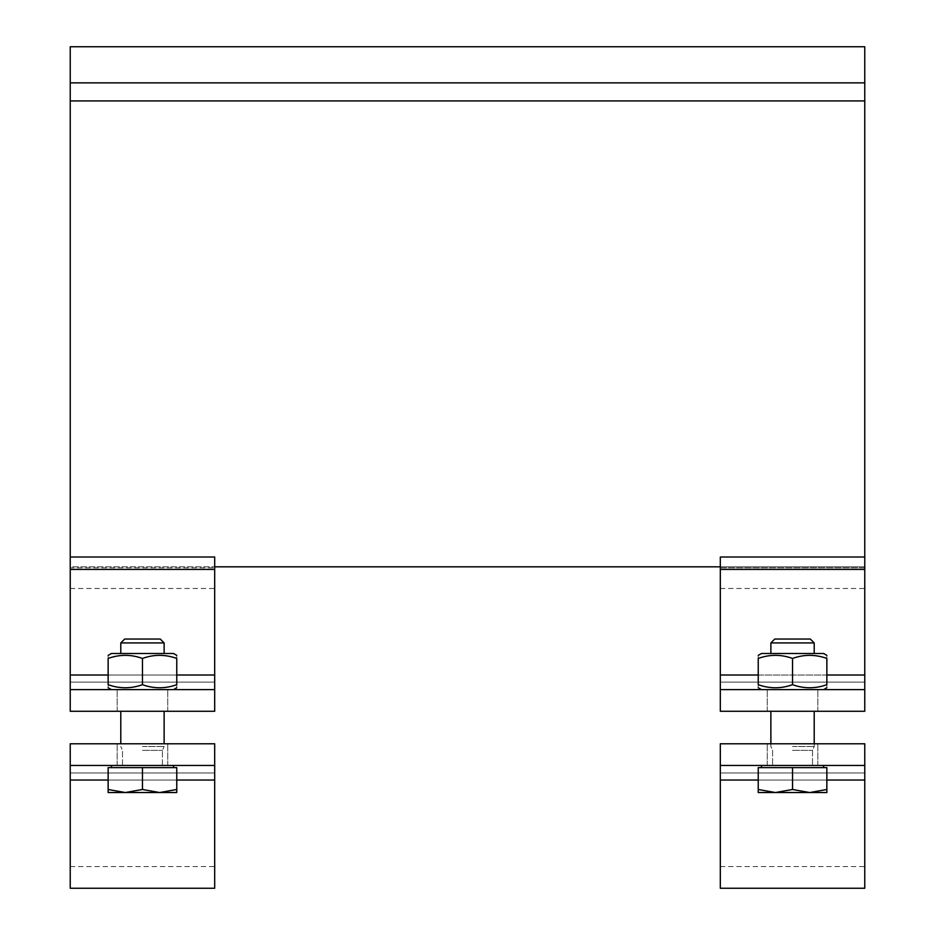 <?xml version="1.0" encoding="UTF-8"?>
<svg xmlns="http://www.w3.org/2000/svg" width="935" height="935" viewBox="0 0 935 935"><rect width="100%" height="100%" fill="white"/><g stroke="black" fill="none" stroke-linecap="round" stroke-linejoin="round"><path stroke-width="0.7" stroke-dasharray="4.67 3.51" d="M864.77 566.82L864.77 567.837L720.312 567.837L720.312 566.82L720.312 567.837L864.77 567.837L864.77 566.82L720.312 566.82L864.77 566.82L864.77 567.837L864.77 566.82L214.688 566.82L214.688 567.837L214.688 566.82L214.688 567.837L214.688 566.82L70.23 566.82L70.23 567.837L214.688 567.837L70.23 567.837L70.23 566.82L214.688 566.82L70.23 566.82L70.23 567.837L70.23 566.82M214.688 569.415L214.688 557.003L214.688 566.82L214.688 557.003L70.23 557.003L70.23 569.415L214.688 569.415L214.688 689.609L70.23 689.609L70.23 711.278L214.688 711.278L214.688 682.106L214.688 711.278L214.688 689.609L70.23 689.609L70.23 569.415M720.312 569.415L864.77 569.415L864.77 557.003L720.312 557.003L720.312 675.023L864.77 675.023L864.77 689.609L720.312 689.609L720.312 711.278L864.77 711.278L864.77 682.106L864.77 711.278L864.77 689.609L720.312 689.609L720.312 675.023M70.23 557.003L70.23 100.922L864.77 100.922L864.77 82.864L70.23 82.864L864.77 82.864L864.77 46.75L70.23 46.75L70.23 82.864L864.77 82.864M70.23 100.922L70.23 82.864M720.312 567.837L720.312 566.82L720.312 567.837M864.77 569.415L864.77 675.023M864.77 100.922L864.77 557.003M720.312 557.003L720.312 566.82L720.312 557.003M176.762 655.377L173.513 653.495L111.394 653.495L173.513 653.495L111.394 653.495L108.144 655.377M142.459 689.609L111.394 689.609L142.459 689.609M176.762 658.439C176.762 654.313 176.762 654.313 176.762 658.439C176.762 654.313 176.762 654.313 176.762 658.439C165.331 654.313 153.889 654.313 142.459 658.439C153.889 654.313 165.331 654.313 176.762 658.439L176.762 684.677C165.331 688.803 153.889 688.803 142.459 684.677C153.889 688.803 165.331 688.803 176.762 684.677C176.762 688.803 176.762 688.803 176.762 684.677C176.762 688.803 176.762 688.803 176.762 684.677C165.331 688.803 153.889 688.803 142.459 684.677C131.017 688.803 119.586 688.803 108.144 684.677C119.586 688.803 131.017 688.803 142.459 684.677C131.017 688.803 119.586 688.803 108.144 684.677C108.144 688.803 108.144 688.803 108.144 684.677C108.144 688.803 108.144 688.803 108.144 684.677L108.144 658.439C119.586 654.313 131.017 654.313 142.459 658.439C131.017 654.313 119.586 654.313 108.144 658.439C108.144 654.313 108.144 654.313 108.144 658.439C108.144 654.313 108.144 654.313 108.144 658.439L108.144 684.677L108.144 658.439C119.586 654.313 131.017 654.313 142.459 658.439L142.459 684.677L142.459 658.439C153.889 654.313 165.331 654.313 176.762 658.439L176.762 684.677L176.762 658.439M142.459 746.492L164.128 746.492L142.459 746.492M142.459 658.439L142.459 684.677M826.856 655.377L823.606 653.495L761.487 653.495L823.606 653.495L761.487 653.495L758.238 655.377M792.541 689.609L823.606 689.609L792.541 689.609M792.541 658.439C803.983 654.313 815.413 654.313 826.856 658.439L826.856 684.677C815.413 688.803 803.983 688.803 792.541 684.677C781.111 688.803 769.669 688.803 758.238 684.677C769.669 688.803 781.111 688.803 792.541 684.677C803.983 688.803 815.413 688.803 826.856 684.677C815.413 688.803 803.983 688.803 792.541 684.677C781.111 688.803 769.669 688.803 758.238 684.677C758.238 688.803 758.238 688.803 758.238 684.677C758.238 688.803 758.238 688.803 758.238 684.677L758.238 658.439C769.669 654.313 781.111 654.313 792.541 658.439L792.541 684.677L792.541 658.439C803.983 654.313 815.413 654.313 826.856 658.439C826.856 654.313 826.856 654.313 826.856 658.439C826.856 654.313 826.856 654.313 826.856 658.439C815.413 654.313 803.983 654.313 792.541 658.439C781.111 654.313 769.669 654.313 758.238 658.439C769.669 654.313 781.111 654.313 792.541 658.439L792.541 684.677M792.541 746.492L814.21 746.492L792.541 746.492M758.238 658.439C758.238 654.313 758.238 654.313 758.238 658.439C758.238 654.313 758.238 654.313 758.238 658.439L758.238 684.677L758.238 658.439M826.856 684.677C826.856 688.803 826.856 688.803 826.856 684.677C826.856 688.803 826.856 688.803 826.856 684.677L826.856 658.439L826.856 684.677M214.688 682.106L214.688 588.489L214.688 682.106L70.23 682.106L70.23 711.278L70.23 588.489L70.23 682.106L214.688 682.106M214.688 711.278L70.23 711.278L214.688 711.278M142.459 711.278L167.739 711.278L142.459 711.278M70.23 689.609L214.688 689.609M864.77 682.106L864.77 588.489L864.77 682.106L720.312 682.106L720.312 711.278L720.312 588.489L720.312 682.106L864.77 682.106M864.77 711.278L720.312 711.278L864.77 711.278M792.541 711.278L767.261 711.278L792.541 711.278M720.312 689.609L864.77 689.609M792.541 765.461L823.606 765.461L792.541 765.461M814.21 642.929L770.872 642.929L814.21 642.929L770.872 642.929L774.753 639.049L810.329 639.049L774.753 639.049L810.329 639.049L814.21 642.929L814.21 653.495M826.856 789.479L826.856 767.623L758.238 767.623L826.856 767.623L826.856 789.479L809.698 792.541L826.856 792.541L826.856 789.479L826.856 792.541L809.698 792.541L792.541 789.479L775.384 792.541L809.698 792.541L826.856 789.479L809.698 792.541L826.856 792.541L826.856 767.623L758.238 767.623L758.238 792.541L775.384 792.541L758.238 789.479L775.384 792.541L792.541 789.479L809.698 792.541L775.384 792.541L809.698 792.541L792.541 789.479L775.384 792.541L758.238 792.541L758.238 789.479L758.238 792.541L775.384 792.541L758.238 789.479L758.238 767.623L758.238 789.479M792.541 767.623L792.541 789.479L792.541 767.623L823.606 767.623L761.487 767.623L792.541 767.623L792.541 789.479M792.541 750.373L812.503 750.373L792.541 750.373M864.77 765.461L864.77 743.781L720.312 743.781L720.312 866.581L720.312 743.781L720.312 765.461L864.77 765.461L720.312 765.461L864.77 765.461L864.77 888.25M720.312 888.25L720.312 765.461M864.77 772.964L864.77 866.581L864.77 772.964L720.312 772.964L864.77 772.964M864.77 743.781L720.312 743.781L864.77 743.781M792.541 743.781L767.261 743.781L792.541 743.781M142.459 765.461L111.394 765.461L142.459 765.461M164.128 642.929L120.79 642.929L164.128 642.929L120.79 642.929L124.671 639.049L160.247 639.049L124.671 639.049L160.247 639.049L164.128 642.929L164.128 653.495M176.762 789.479L176.762 767.623L108.144 767.623L176.762 767.623L176.762 789.479L159.616 792.541L176.762 792.541L176.762 789.479L176.762 792.541L159.616 792.541L142.459 789.479L125.302 792.541L159.616 792.541L176.762 789.479L159.616 792.541L176.762 792.541L176.762 767.623L108.144 767.623L108.144 792.541L125.302 792.541L108.144 789.479L125.302 792.541L142.459 789.479L159.616 792.541L125.302 792.541L159.616 792.541L142.459 789.479L125.302 792.541L108.144 792.541L108.144 789.479L108.144 792.541L125.302 792.541L108.144 789.479L108.144 767.623L108.144 789.479M142.459 767.623L142.459 789.479L142.459 767.623L173.513 767.623L111.394 767.623L142.459 767.623L142.459 789.479M142.459 750.373L162.421 750.373L142.459 750.373M214.688 765.461L214.688 743.781L70.23 743.781L70.23 866.581L70.23 743.781L70.23 765.461L214.688 765.461L70.23 765.461L214.688 765.461L214.688 888.25M70.23 888.25L70.23 765.461M214.688 772.964L214.688 866.581L214.688 772.964L70.23 772.964L214.688 772.964M214.688 743.781L70.23 743.781L214.688 743.781M142.459 743.781L167.739 743.781L142.459 743.781M70.23 675.023L214.688 675.023M176.762 675.023L108.144 675.023M826.856 675.023L758.238 675.023M864.77 780.047L720.312 780.047M758.238 780.047L826.856 780.047M214.688 780.047L70.23 780.047M108.144 780.047L176.762 780.047M120.79 653.495L120.79 642.929M120.79 711.278L120.79 743.781M164.128 711.278L164.128 743.781M173.513 689.609L176.762 687.739M111.394 689.609L108.144 687.739M770.872 653.495L770.872 642.929M770.872 743.781L770.872 746.492L772.579 750.373L772.579 765.461L772.579 750.373L770.872 746.492L770.872 711.278M814.21 743.781L814.21 746.492L812.503 750.373L812.503 765.461L812.503 750.373L814.21 746.492L814.21 711.278M823.606 689.609L826.856 687.739M761.487 689.609L758.238 687.739M117.179 711.278L117.179 689.609L117.179 711.278M167.739 711.278L167.739 689.609L167.739 711.278M70.23 588.489L214.688 588.489M767.261 711.278L767.261 689.609L767.261 711.278M817.821 711.278L817.821 689.609L817.821 711.278M720.312 588.489L864.77 588.489M823.606 767.623L823.606 765.461M761.487 767.623L761.487 765.461M720.312 866.581L864.77 866.581M817.821 765.461L817.821 743.781L817.821 765.461M767.261 765.461L767.261 743.781L767.261 765.461M162.421 765.461L162.421 750.373L164.128 746.492L162.421 750.373L162.421 765.461M122.497 765.461L122.497 750.373L120.79 746.492L122.497 750.373L122.497 765.461M173.513 767.623L173.513 765.461M111.394 767.623L111.394 765.461M70.23 866.581L214.688 866.581M167.739 765.461L167.739 743.781L167.739 765.461M117.179 765.461L117.179 743.781L117.179 765.461"/><path stroke-width="1.4" d="M864.77 557.003L864.77 569.415L720.312 569.415L720.312 557.003L864.77 557.003L864.77 100.922L70.23 100.922L70.23 557.003L214.688 557.003L214.688 569.415L70.23 569.415L70.23 689.609L214.688 689.609L214.688 711.278L70.23 711.278L70.23 689.609M70.23 557.003L70.23 569.415M864.77 100.922L864.77 46.75L70.23 46.75L70.23 82.864L864.77 82.864M70.23 100.922L70.23 82.864M214.688 689.609L214.688 569.415M720.312 569.415L720.312 689.609L864.77 689.609L864.77 711.278L720.312 711.278L720.312 689.609M864.77 689.609L864.77 569.415M720.312 566.82L214.688 566.82M108.144 655.377L111.394 653.495L173.513 653.495L176.762 655.377M176.762 658.439C176.762 654.313 176.762 654.313 176.762 658.439C176.762 654.313 176.762 654.313 176.762 658.439C165.331 654.313 153.889 654.313 142.459 658.439C131.017 654.313 119.586 654.313 108.144 658.439C108.144 654.313 108.144 654.313 108.144 658.439C108.144 654.313 108.144 654.313 108.144 658.439L108.144 684.677C119.586 688.803 131.017 688.803 142.459 684.677C153.889 688.803 165.331 688.803 176.762 684.677C176.762 688.803 176.762 688.803 176.762 684.677C176.762 688.803 176.762 688.803 176.762 684.677L176.762 658.439M108.144 684.677C108.144 688.803 108.144 688.803 108.144 684.677C108.144 688.803 108.144 688.803 108.144 684.677M142.459 658.439L142.459 684.677M758.238 655.377L761.487 653.495L823.606 653.495L826.856 655.377M826.856 658.439C826.856 654.313 826.856 654.313 826.856 658.439C826.856 654.313 826.856 654.313 826.856 658.439C815.413 654.313 803.983 654.313 792.541 658.439C781.111 654.313 769.669 654.313 758.238 658.439C758.238 654.313 758.238 654.313 758.238 658.439C758.238 654.313 758.238 654.313 758.238 658.439L758.238 684.677C769.669 688.803 781.111 688.803 792.541 684.677C803.983 688.803 815.413 688.803 826.856 684.677C826.856 688.803 826.856 688.803 826.856 684.677C826.856 688.803 826.856 688.803 826.856 684.677L826.856 658.439M758.238 684.677C758.238 688.803 758.238 688.803 758.238 684.677C758.238 688.803 758.238 688.803 758.238 684.677M792.541 658.439L792.541 684.677M792.541 642.929L814.21 642.929L810.329 639.049L774.753 639.049L770.872 642.929L792.541 642.929M809.698 792.541L826.856 789.479L826.856 792.541L775.384 792.541L792.541 789.479L809.698 792.541M758.238 792.541L758.238 789.479L775.384 792.541L758.238 792.541M792.541 789.479L792.541 767.623L758.238 767.623L758.238 789.479M792.541 767.623L826.856 767.623L826.856 789.479M864.77 743.781L864.77 765.461L720.312 765.461L720.312 743.781L864.77 743.781M720.312 765.461L720.312 888.25L864.77 888.25L864.77 765.461M142.459 642.929L164.128 642.929L160.247 639.049L124.671 639.049L120.79 642.929L142.459 642.929M159.616 792.541L176.762 789.479L176.762 792.541L125.302 792.541L142.459 789.479L159.616 792.541M108.144 792.541L108.144 789.479L125.302 792.541L108.144 792.541M142.459 789.479L142.459 767.623L108.144 767.623L108.144 789.479M142.459 767.623L176.762 767.623L176.762 789.479M214.688 743.781L214.688 765.461L70.23 765.461L70.23 743.781L214.688 743.781M70.23 765.461L70.23 888.25L214.688 888.25L214.688 765.461M214.688 675.023L176.762 675.023M108.144 675.023L70.23 675.023M864.77 675.023L826.856 675.023M758.238 675.023L720.312 675.023M720.312 780.047L758.238 780.047M826.856 780.047L864.77 780.047M70.23 780.047L108.144 780.047M176.762 780.047L214.688 780.047M173.513 689.609L176.762 687.739M111.394 689.609L108.144 687.739M823.606 689.609L826.856 687.739M761.487 689.609L758.238 687.739M814.21 743.781L814.21 711.278M770.872 743.781L770.872 711.278M814.21 653.495L814.21 642.929M770.872 653.495L770.872 642.929M823.606 767.623L823.606 765.461M761.487 767.623L761.487 765.461M164.128 743.781L164.128 711.278M120.79 743.781L120.79 711.278M164.128 653.495L164.128 642.929M120.79 653.495L120.79 642.929M173.513 767.623L173.513 765.461M111.394 767.623L111.394 765.461"/></g></svg>
